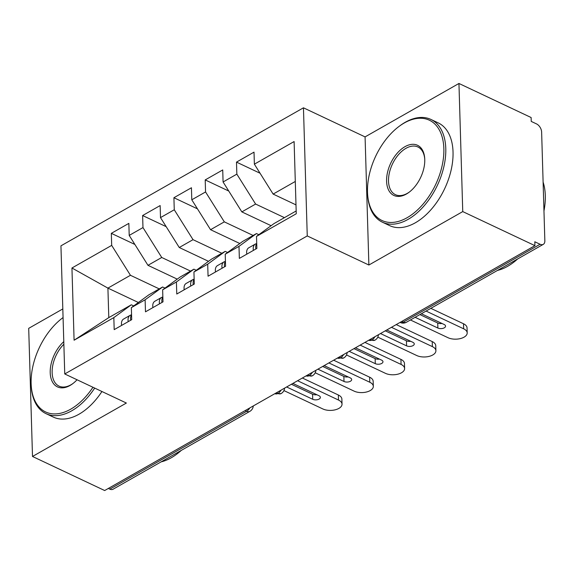 <?xml version="1.0" encoding="UTF-8"?>
<svg xmlns="http://www.w3.org/2000/svg" width="574" height="574" viewBox="0 0 574 574"><rect width="100%" height="100%" fill="white"/><g stroke="black" fill="none" stroke-linecap="round" stroke-linejoin="round"><path stroke-width="0.86" d="M458.949 83.467L531.122 117.527L531.237 121.415L536.511 123.898A6.816 4.162 60.4 0 1 541.626 132.056L544.848 240.764A6.816 4.162 60.4 0 1 543.277 244.359L406.457 322.229A6.816 4.162 60.4 0 1 403.264 322.129L540.077 244.259L534.803 241.769L534.925 245.65L462.752 211.591L458.949 83.467L365.078 136.899L303.452 107.812L60.944 245.837L64.747 373.961L307.255 235.936L303.452 107.812M62.817 308.927L28.7 328.35L32.503 456.474L104.676 490.533L534.925 245.65M138.37 302.491L107.912 288.112L108.795 317.623L74.089 340.217L113.831 317.601L114.19 329.634L131.711 319.661L131.353 307.628L145.122 299.793L145.48 311.826L163.002 301.852L162.643 289.82L176.412 281.978L176.77 294.017L194.292 284.044L193.933 272.004L207.702 264.169L208.061 276.209L225.582 266.236L225.223 254.196L238.992 246.361L239.351 258.4L256.872 248.427L256.513 236.388L296.256 213.772L294.11 141.556L254.375 164.171L254.017 152.139L236.495 162.112L236.847 174.144L223.078 181.98L222.726 169.947L205.198 179.92L205.557 191.953L191.788 199.795L191.436 187.755L173.908 197.729L174.266 209.768L160.498 217.603L160.146 205.564L142.617 215.537L142.976 227.577L129.207 235.412L128.849 223.372L111.327 233.345L134.89 244.467M74.089 340.217L71.944 268.001L111.686 245.385L111.327 233.345M177.244 279.136L147.97 265.317L161.739 257.482L190.554 271.086M129.207 235.412L147.97 265.317M142.976 227.577L161.739 257.482M108.795 317.623L131.324 304.801L133.685 305.913M113.831 317.601L131.324 304.801M208.534 261.328L179.26 247.509L193.029 239.674L221.844 253.278M160.498 217.603L179.26 247.509M174.266 209.768L193.029 239.674M131.353 307.628L148.845 294.828L162.614 286.993L164.982 288.105M145.122 299.793L162.614 286.993M239.824 243.512L210.55 229.7L224.319 221.865L253.141 235.469M191.788 199.795L210.55 229.7M205.557 191.953L224.319 221.865M162.643 289.82L180.136 277.02L193.904 269.177L196.272 270.297M176.412 281.978L193.904 269.177M271.115 225.704L241.841 211.892L255.609 204.057L284.431 217.654M223.078 181.98L241.841 211.892M236.847 174.144L255.609 204.057M193.933 272.004L211.426 259.204L225.195 251.369L227.562 252.488M207.702 264.169L225.195 251.369M540.077 244.259A6.816 4.162 60.4 0 0 543.277 244.359M295.99 204.868L273.131 194.084L295.294 181.463M254.375 164.171L273.131 194.084M225.223 254.196L242.716 241.396L256.485 233.561L258.852 234.68M238.992 246.361L256.485 233.561M109.828 489.134L246.648 411.264A6.816 4.162 -119.6 0 0 249.848 411.364L113.028 489.242A6.816 4.162 -119.6 0 1 109.828 489.134L108.35 488.438M365.078 136.899L368.881 265.023L462.752 211.591M368.881 265.023L307.255 235.936M32.503 456.474L126.373 403.041L64.747 373.961M159.263 288.894L130.442 275.29L107.912 288.112L71.944 268.001M256.513 236.388L274.006 223.587L296.17 210.974M111.686 245.385L130.442 275.29M236.495 162.112L260.051 173.233M378.438 334.714A6.816 6.816 0 0 1 375.016 340.131A6.816 4.162 -119.6 0 1 374.915 340.181A6.816 4.162 -119.6 0 1 371.816 340.03L370.33 339.327M205.198 179.92L228.761 191.042M173.908 197.729L197.47 208.85M142.617 215.537L166.18 226.658M347.148 352.522A6.816 6.816 0 0 1 343.726 357.939A6.816 4.162 -119.6 0 1 343.625 357.989A6.816 4.162 -119.6 0 1 340.526 357.839L339.04 357.136M315.858 370.33A6.816 6.816 0 0 1 312.428 375.748A6.816 4.162 -119.6 0 1 312.335 375.798A6.816 4.162 -119.6 0 1 309.228 375.647L307.75 374.951M284.568 388.146A6.816 6.816 0 0 1 281.138 393.556A6.816 4.162 -119.6 0 1 281.045 393.606A6.816 4.162 -119.6 0 1 277.938 393.455L276.46 392.76M256.729 243.606A9.091 5.553 60.4 0 0 255.703 247.451A9.091 5.553 60.4 0 0 255.875 248.994M256.7 243.641L256.6 243.656A9.091 5.553 60.4 0 0 255.294 244.086A9.091 5.553 60.4 0 0 253.206 248.879A9.091 5.553 60.4 0 0 253.371 250.422M246.798 254.16A9.091 5.553 -119.6 0 1 246.633 252.617A9.091 5.553 -119.6 0 1 248.729 247.825L255.294 244.086M463.512 323.765A11.365 5.905 -1.7 0 1 467.049 327.876L467.193 332.927A11.365 5.905 178.3 0 0 463.656 328.809L463.512 323.765L430.852 308.353M410.424 319.976L448.014 337.713A11.365 5.905 178.3 0 0 460.398 338.574A11.365 5.905 178.3 0 0 467.193 332.927M442.009 323.478A4.549 2.361 -1.7 0 1 437.725 322.997L419.903 314.581M426.073 311.072L463.656 328.809M421.381 313.741L444.132 324.482A4.549 2.361 -1.7 0 1 445.553 326.125A4.549 2.361 -1.7 0 1 442.834 328.385A4.549 2.361 -1.7 0 1 437.876 328.041L415.117 317.3M225.439 261.414A9.091 5.553 60.4 0 0 224.412 265.26A9.091 5.553 60.4 0 0 224.578 266.802M225.41 261.45L225.302 261.464A9.091 5.553 60.4 0 0 224.004 261.895A9.091 5.553 60.4 0 0 221.908 266.688A9.091 5.553 60.4 0 0 222.081 268.23M215.508 271.968A9.091 5.553 -119.6 0 1 215.343 270.426A9.091 5.553 -119.6 0 1 217.431 265.633L224.004 261.895M432.222 341.573A11.365 5.905 -1.7 0 1 435.752 345.684L435.903 350.736A11.365 5.905 178.3 0 0 432.366 346.617L432.222 341.573L396.232 324.59M377.792 337.146L416.724 355.521A11.365 5.905 178.3 0 0 429.108 356.382A11.365 5.905 178.3 0 0 435.903 350.736M410.711 341.286A4.549 2.361 -1.7 0 1 406.435 340.805L385.283 330.825M391.454 327.309L432.366 346.617M386.761 329.978L412.842 342.291A4.549 2.361 -1.7 0 1 414.263 343.941A4.549 2.361 -1.7 0 1 411.544 346.194A4.549 2.361 -1.7 0 1 406.586 345.857L380.497 333.544M194.148 279.229A9.091 5.553 60.4 0 0 193.122 283.068A9.091 5.553 60.4 0 0 193.287 284.611M194.12 279.265L194.012 279.273A9.091 5.553 60.4 0 0 192.713 279.703A9.091 5.553 60.4 0 0 190.618 284.496A9.091 5.553 60.4 0 0 190.783 286.039M184.218 289.777A9.091 5.553 -119.6 0 1 184.053 288.234A9.091 5.553 -119.6 0 1 186.141 283.448L192.713 279.703M400.925 359.381A11.365 5.905 -1.7 0 1 404.462 363.493L404.613 368.544A11.365 5.905 178.3 0 0 401.075 364.425L400.925 359.381L364.942 342.398M346.502 354.962L385.434 373.33A11.365 5.905 178.3 0 0 397.818 374.191A11.365 5.905 178.3 0 0 404.613 368.544M379.421 359.094A4.549 2.361 -1.7 0 1 375.145 358.614L353.993 348.633M360.163 345.118L401.075 364.425M355.471 347.787L381.552 360.099A4.549 2.361 -1.7 0 1 382.966 361.749A4.549 2.361 -1.7 0 1 380.253 364.002A4.549 2.361 -1.7 0 1 375.296 363.665L349.207 351.353M162.858 297.038A9.091 5.553 60.4 0 0 161.832 300.884A9.091 5.553 60.4 0 0 161.997 302.419M162.829 297.074L162.722 297.088A9.091 5.553 60.4 0 0 161.423 297.511A9.091 5.553 60.4 0 0 159.328 302.304A9.091 5.553 60.4 0 0 159.493 303.847M152.928 307.585A9.091 5.553 -119.6 0 1 152.756 306.042A9.091 5.553 -119.6 0 1 154.851 301.257L161.423 297.511M369.634 377.19A11.365 5.905 -1.7 0 1 373.172 381.308L373.322 386.352A11.365 5.905 178.3 0 0 369.785 382.241L369.634 377.19L333.652 360.207M315.205 372.77L354.144 391.145A11.365 5.905 178.3 0 0 366.528 391.999A11.365 5.905 178.3 0 0 373.322 386.352M348.131 376.903A4.549 2.361 -1.7 0 1 343.855 376.422L322.696 366.442M328.873 362.926L369.785 382.241M324.174 365.602L350.262 377.907A4.549 2.361 -1.7 0 1 351.675 379.558A4.549 2.361 -1.7 0 1 348.963 381.818A4.549 2.361 -1.7 0 1 344.005 381.473L317.917 369.161M131.568 314.846A9.091 5.553 60.4 0 0 130.542 318.692A9.091 5.553 60.4 0 0 130.707 320.235M131.539 314.882L131.432 314.896A9.091 5.553 60.4 0 0 130.133 315.327A9.091 5.553 60.4 0 0 128.038 320.113A9.091 5.553 60.4 0 0 128.203 321.655M121.631 325.393A9.091 5.553 -119.6 0 1 121.466 323.858A9.091 5.553 -119.6 0 1 123.561 319.065L130.133 315.327M338.344 394.998A11.365 5.905 -1.7 0 1 341.882 399.117L342.032 404.161A11.365 5.905 178.3 0 0 338.495 400.049L338.344 394.998L302.362 378.015M283.915 390.578L322.853 408.953A11.365 5.905 178.3 0 0 335.238 409.807A11.365 5.905 178.3 0 0 342.032 404.161M316.841 394.711A4.549 2.361 -1.7 0 1 312.565 394.238L291.405 384.25M297.583 380.734L338.495 400.049M292.884 383.41L318.972 395.723A4.549 2.361 -1.7 0 1 320.385 397.366A4.549 2.361 -1.7 0 1 317.666 399.626A4.549 2.361 -1.7 0 1 312.715 399.282L286.627 386.969M407.081 217.725A55.456 33.156 -64.7 0 0 443.853 148.63A55.456 33.156 -64.7 0 0 404.268 122.987A55.456 33.156 -64.7 0 0 399.081 126.388A55.456 33.156 -64.7 0 0 367.547 193.216A55.456 33.156 -64.7 0 0 407.081 217.725M399.081 126.388L399.906 125.778A56.826 33.974 115.3 0 1 405.222 122.291A56.826 33.974 115.3 0 1 430.916 119.435A56.826 33.974 115.3 0 1 443.867 166.69A56.826 33.974 115.3 0 1 408.107 219.354A56.826 33.974 115.3 0 1 382.413 222.21A56.826 33.974 115.3 0 1 367.597 194.242L367.547 193.216M406.378 194.041A27.731 16.574 115.3 0 1 386.589 181.219A27.731 16.574 115.3 0 1 404.971 146.671A27.731 16.574 115.3 0 1 424.738 158.926A27.731 16.574 115.3 0 1 408.975 192.34A27.731 16.574 115.3 0 1 406.378 194.041M424.76 159.45A26.368 15.763 -64.7 0 0 417.915 146.98A26.368 15.763 -64.7 0 0 405.997 148.307A26.368 15.763 -64.7 0 0 389.402 172.745A26.368 15.763 -64.7 0 0 395.414 194.665A26.368 15.763 -64.7 0 0 407.332 193.345A26.368 15.763 -64.7 0 0 409.391 192.025M543.112 182.13A56.826 33.974 115.3 0 1 543.965 210.938M517.669 258.939A56.826 33.974 115.3 0 1 507.624 266.322A56.826 33.974 115.3 0 1 497.486 270.426M430.916 119.435L438.163 122.858A56.826 33.974 115.3 0 1 451.121 170.112A56.826 33.974 115.3 0 1 415.354 222.777A56.826 33.974 115.3 0 1 389.66 225.632L382.413 222.21M62.71 317.838L63.075 317.566A55.456 33.156 -64.7 0 0 62.71 317.838A55.456 33.156 -64.7 0 0 31.168 384.666A55.456 33.156 -64.7 0 0 70.702 409.176A55.456 33.156 -64.7 0 0 92.938 387.263M94.681 388.089A56.826 33.974 115.3 0 1 71.728 410.805A56.826 33.974 115.3 0 1 46.035 413.66A56.826 33.974 115.3 0 1 31.218 385.692L31.168 384.666M77.045 379.758A27.731 16.574 115.3 0 1 72.597 383.791A27.731 16.574 115.3 0 1 69.999 385.491A27.731 16.574 115.3 0 1 50.455 375.604A27.731 16.574 115.3 0 1 63.793 341.645M63.865 344.221A26.368 15.763 -64.7 0 0 52.342 368.156A26.368 15.763 -64.7 0 0 59.036 386.115A26.368 15.763 -64.7 0 0 70.954 384.795A26.368 15.763 -64.7 0 0 73.013 383.475M181.291 450.389A56.826 33.974 115.3 0 1 171.253 457.772A56.826 33.974 115.3 0 1 161.107 461.876M101.935 391.504A56.826 33.974 115.3 0 1 78.975 414.227A56.826 33.974 115.3 0 1 53.289 417.083L46.035 413.66M401.778 321.433L403.264 322.129A6.816 4.075 115.3 0 1 400.178 322.473A6.816 6.816 0 0 0 406.457 322.229M249.762 407.949A6.816 4.075 115.3 0 1 246.648 411.264L245.17 410.568M374.93 336.716A6.816 4.075 115.3 0 1 371.816 340.03A6.816 4.075 115.3 0 1 368.888 340.282L368.759 340.224M343.632 354.524A6.816 4.075 115.3 0 1 340.526 357.839A6.816 4.075 115.3 0 1 337.598 358.097L337.469 358.033M312.342 372.332A6.816 4.075 115.3 0 1 309.228 375.647A6.816 4.075 115.3 0 1 306.308 375.905L306.179 375.841M281.052 390.141A6.816 4.075 115.3 0 1 277.938 393.455A6.816 4.075 115.3 0 1 275.011 393.714L274.889 393.656M437.876 328.041L437.725 322.997M406.586 345.857L406.435 340.805M375.296 363.665L375.145 358.614M344.005 381.473L343.855 376.422M312.715 399.282L312.565 394.238M368.888 340.282L374.915 340.181M337.598 358.097L343.625 357.989M306.308 375.905L312.335 375.798M249.848 411.364A6.816 6.816 0 0 0 253.278 405.954M275.011 393.714L281.045 393.606"/></g></svg>
